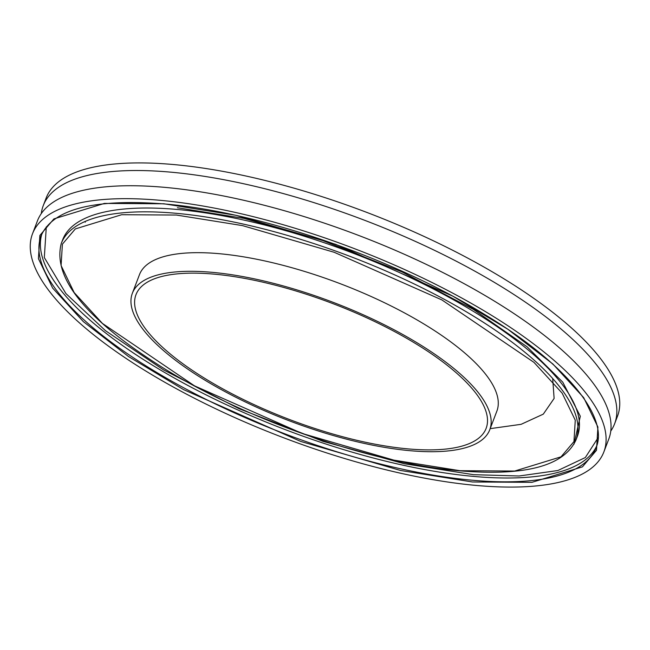 <?xml version="1.0" encoding="UTF-8"?>
<svg xmlns="http://www.w3.org/2000/svg" width="650" height="650" viewBox="0 0 650 650"><rect width="100%" height="100%" fill="white"/><g stroke="black" fill="none" stroke-linecap="round" stroke-linejoin="round"><path stroke-width="0.97" d="M163.581 348.205A187.403 61.88 20.9 0 1 135.988 294.661A187.403 61.88 20.9 0 1 271.188 284.148A187.403 61.88 20.9 0 1 458.534 374.822A187.403 61.88 20.9 0 1 486.127 428.366A187.403 61.88 20.9 0 1 350.927 438.88A187.403 61.88 20.9 0 1 163.581 348.205A187.403 61.88 20.9 0 1 135.988 294.661A187.403 61.88 20.9 0 1 271.188 284.148A187.403 61.88 20.9 0 1 458.534 374.822A187.403 61.88 20.9 0 1 486.127 428.366A187.403 61.88 20.9 0 1 350.927 438.88A187.403 61.88 20.9 0 1 163.581 348.205M177.401 207.756L243.75 218.343L321.872 240.199L402.196 271.993L473.379 309.392L526.996 346.743L562.77 382.176L580.312 416.236L573.983 444.218M46.304 226.842L44.314 257.554L65.91 293.556L105.454 330.663L163.548 369.891L239.029 408.671L323.074 441.358L404.341 463.759L473.403 474.671L519.114 475.995L557.895 470.511L585.333 457.543L598.187 437.588M41.275 213.606A305.793 100.969 20.9 0 1 43.249 205.644A305.793 100.969 20.9 0 1 170.82 172.161A305.793 100.969 20.9 0 1 481.252 274.755A305.793 100.969 20.9 0 1 614.599 423.816A305.793 100.969 20.9 0 1 610.756 431.072M603.85 451.961L608.79 439.034A305.793 100.969 -159.1 0 0 475.442 289.965A305.793 100.969 -159.1 0 0 165.011 187.379A305.793 100.969 -159.1 0 0 37.44 220.854L32.5 233.789A305.793 100.969 20.9 0 1 160.071 200.306A305.793 100.969 20.9 0 1 470.503 302.9A305.793 100.969 20.9 0 1 603.85 451.961A305.793 100.969 20.9 0 1 476.279 485.444A305.793 100.969 20.9 0 1 165.839 382.85A305.793 100.969 20.9 0 1 32.5 233.789M85.296 221.39L85.231 222.203M490.173 428.651L521.113 424.32L543.294 414.139L554.117 398.442L552.687 378.511M160.526 347.929A191.287 63.156 -159.1 0 0 351.756 440.481A191.287 63.156 -159.1 0 0 489.759 429.747A191.287 63.156 -159.1 0 0 461.589 375.099A191.287 63.156 -159.1 0 0 270.359 282.539A191.287 63.156 -159.1 0 0 132.356 293.272A191.287 63.156 -159.1 0 0 160.526 347.929M489.759 429.747L496.868 411.117A191.287 63.156 -159.1 0 0 468.707 356.46A191.287 63.156 -159.1 0 0 277.477 263.908A191.287 63.156 -159.1 0 0 139.474 274.641L132.356 293.272M614.599 423.816L617.5 416.211A305.793 100.969 -159.1 0 0 484.161 267.15A305.793 100.969 -159.1 0 0 173.721 164.556A305.793 100.969 -159.1 0 0 46.15 198.039L43.249 205.644M176.183 213.306A275.47 90.959 -159.1 0 0 61.263 243.466C52.244 278.509 87.116 320.556 165.864 369.606C250.063 421.306 373.011 463.604 460.249 470.852C525.403 476.255 563.972 465.977 575.957 440.009A275.47 90.959 -159.1 0 0 455.837 305.719A275.47 90.959 -159.1 0 0 176.183 213.306M459.932 470.706L393.843 460.135L302.12 433.452L194.496 385.848L102.407 323.408L74.149 292.541L61.084 265.541L62.4 244.156L75.311 228.93L121.672 214.711L176.418 215.044L242.499 225.615L334.23 252.297L441.846 299.902L533.942 362.351L562.193 393.209L575.266 420.209L573.95 441.594L561.039 456.82L514.678 471.047L459.932 470.706M575.957 440.009L577.411 436.207A275.47 90.959 -159.1 0 0 457.291 301.917A275.47 90.959 -159.1 0 0 177.637 209.503A275.47 90.959 -159.1 0 0 62.717 239.663L61.263 243.466M596.765 445.794A297.042 98.077 20.9 0 1 473.639 476.418A297.042 98.077 20.9 0 1 174.59 378.17A297.042 98.077 20.9 0 1 41.892 233.911M163.93 203.783L104.366 203.418L53.917 218.896L39.869 235.454L38.431 258.724L52.658 288.104L83.403 321.685L128.594 356.582L183.609 389.634L300.706 441.431L400.514 470.47L472.42 481.967L531.984 482.332L582.433 466.863L596.481 450.296L597.911 427.026L583.692 397.646L552.947 364.065L507.756 329.176L452.741 296.116L335.644 244.319L235.836 215.28L163.93 203.783M472.184 480.22A297.042 98.077 20.9 0 1 170.641 380.567A297.042 98.077 20.9 0 1 41.113 235.771C52.804 209.137 93.852 198.526 164.247 203.938C258.668 211.762 392.153 257.676 483.413 313.723C564.915 362.554 609.399 416.658 596.107 447.696A297.042 98.077 20.9 0 1 472.184 480.22"/></g></svg>
